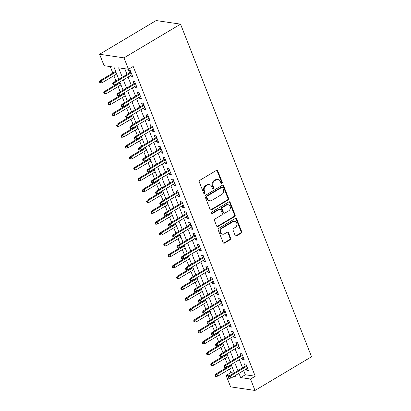 <?xml version="1.0" encoding="UTF-8"?>
<svg xmlns="http://www.w3.org/2000/svg" width="411" height="411" viewBox="0 0 411 411"><rect width="100%" height="100%" fill="white"/><g stroke="black" fill="none" stroke-linecap="round" stroke-linejoin="round"><path stroke-width="0.62" d="M221.883 183.378A0.843 0.709 98.4 0 0 222.238 182.243L217.768 170.909A1.207 1.012 98.4 0 0 216.427 170.395L199.772 180.321A1.207 1.012 98.4 0 0 199.268 181.939L203.733 193.273A0.843 0.709 98.4 0 0 205.027 192.502L204.452 191.038A3.853 3.237 98.4 0 1 206.065 185.859L207.452 185.027A3.853 3.237 98.4 0 1 209.363 184.631A3.853 3.237 98.4 0 1 211.757 186.676L212.338 188.146A0.843 0.709 98.4 0 0 213.633 187.375L213.052 185.906A3.853 3.237 98.4 0 1 214.67 180.727L216.058 179.9A3.853 3.237 98.4 0 1 217.964 179.499A3.853 3.237 98.4 0 1 220.363 181.549L220.938 183.018A0.843 0.709 98.4 0 0 221.883 183.378M221.149 183.316A0.843 0.709 98.4 0 0 221.575 182.145L217.111 170.812A1.207 1.012 98.4 0 0 216.679 170.288M203.943 193.576A0.843 0.709 98.4 0 0 204.37 192.405L203.794 190.94L204.452 191.038M212.549 188.449A0.843 0.709 98.4 0 0 212.975 187.277L212.395 185.808L213.052 185.906M235.138 235.446A1.207 1.012 98.4 0 0 236.484 235.965L241.154 233.176A1.207 1.012 98.4 0 0 241.663 231.557L236.7 218.971A1.207 1.012 98.4 0 0 235.359 218.457L218.703 228.382A1.207 1.012 98.4 0 0 218.2 230.001L223.158 242.588A1.207 1.012 98.4 0 0 224.504 243.107L230.15 239.741A1.207 1.012 98.4 0 0 230.653 238.123L228.531 232.734A1.207 1.012 98.4 0 0 227.185 232.22L224.385 233.89A3.221 2.707 98.4 0 1 222.793 234.224A3.221 2.707 98.4 0 1 220.568 231.599A3.221 2.707 98.4 0 1 222.14 228.182L233.099 221.647A3.221 2.707 98.4 0 1 234.696 221.308A3.221 2.707 98.4 0 1 236.921 223.933A3.221 2.707 98.4 0 1 235.349 227.355L233.52 228.444A1.207 1.012 98.4 0 0 233.016 230.062L235.138 235.446M243.661 370.537L245.326 374.77L255.221 376.229L250.51 379.04L255.005 390.45L311.548 356.738L180.542 24.151L156.139 20.55L99.59 54.262L104.086 65.673L113.981 67.137L118.779 79.313M255.221 376.229L133.205 66.464L128.489 69.274L123.994 57.864L180.542 24.151M228.084 199.998A1.207 1.012 98.4 0 0 228.593 198.379L223.635 185.793A1.207 1.012 98.4 0 0 222.289 185.279L205.639 195.204A1.207 1.012 98.4 0 0 205.13 196.823L210.093 209.41A1.207 1.012 98.4 0 0 211.434 209.929L228.084 199.998L227.427 199.9A1.207 1.012 98.4 0 0 227.93 198.282L222.973 185.695A1.207 1.012 98.4 0 0 222.546 185.171M230.165 202.382L235.128 214.968A1.207 1.012 98.4 0 1 234.619 216.587L217.969 226.518A1.207 1.012 98.4 0 1 216.623 225.999L214.501 220.615A1.207 1.012 98.4 0 1 215.01 218.996L221.76 214.968A1.207 1.012 98.4 0 0 222.264 213.35L220.856 209.774A1.207 1.012 98.4 0 0 219.51 209.261L212.482 213.453A0.843 0.709 98.4 0 1 211.891 211.958L228.824 201.868A1.207 1.012 98.4 0 1 230.165 202.382L229.508 202.284L234.465 214.871L235.128 214.968M130.703 75.501L131.268 76.929L132.917 77.17L130.349 70.651L128.7 70.409L129.655 72.829M134.988 86.372L135.548 87.8L137.197 88.041L134.628 81.522L132.979 81.275L133.935 83.7M139.267 97.237L139.832 98.666L141.482 98.912L138.913 92.388L137.264 92.146L138.214 94.566M143.547 108.108L144.112 109.537L145.761 109.778L143.192 103.259L141.543 103.017L142.499 105.437M147.832 118.974L148.392 120.402L150.041 120.649L147.472 114.124L145.823 113.883L146.778 116.303M152.111 129.845L152.676 131.273L154.325 131.515L151.757 124.995L150.107 124.754L151.058 127.174M156.391 140.716L156.956 142.144L158.605 142.386L156.036 135.866L154.387 135.62L155.343 138.045M160.675 151.582L161.235 153.01L162.884 153.257L160.316 146.732L158.667 146.491L159.622 148.91M164.955 162.453L165.52 163.881L167.169 164.123L164.6 157.603L162.951 157.356L163.902 159.781M169.24 173.319L169.8 174.747L171.449 174.994L168.88 168.469L167.231 168.227L168.186 170.647M173.519 184.19L174.079 185.618L175.728 185.859L173.159 179.34L171.51 179.098L172.466 181.518M177.799 195.061L178.364 196.489L180.013 196.73L177.444 190.211L175.795 189.964L176.745 192.389M182.083 205.926L182.643 207.355L184.292 207.601L181.724 201.077L180.075 200.835L181.03 203.255M186.363 216.797L186.923 218.226L188.572 218.467L186.003 211.948L184.354 211.701L185.31 214.126M190.642 227.663L191.207 229.091L192.857 229.338L190.288 222.813L188.639 222.572L189.589 224.992M194.927 238.534L195.487 239.962L197.136 240.204L194.567 233.684L192.918 233.443L193.874 235.863M199.207 249.405L199.772 250.833L201.416 251.075L198.847 244.555L197.203 244.309L198.153 246.734M203.486 260.271L204.051 261.699L205.7 261.946L203.132 255.421L201.482 255.18L202.438 257.599M207.771 271.142L208.331 272.57L209.98 272.812L207.411 266.292L205.762 266.045L206.718 268.47M212.05 282.008L212.615 283.436L214.265 283.682L211.696 277.158L210.047 276.916L210.997 279.336M216.33 292.879L216.895 294.307L218.544 294.548L215.975 288.029L214.326 287.787L215.282 290.207M220.615 303.744L221.175 305.178L222.824 305.419L220.255 298.9L218.606 298.653L219.561 301.078M224.894 314.615L225.459 316.044L227.108 316.285L224.54 309.766L222.89 309.524L223.841 311.944M229.174 325.486L229.739 326.915L231.388 327.156L228.819 320.637L227.17 320.39L228.126 322.815M233.458 336.352L234.018 337.78L235.667 338.027L233.099 331.502L231.45 331.261L232.405 333.681M237.738 347.223L238.303 348.651L239.952 348.893L237.383 342.373L235.734 342.132L236.685 344.552M242.022 358.089L242.582 359.517L244.232 359.764L241.663 353.239L240.014 352.998L240.969 355.417M124.774 68.729L127.009 74.406M128.062 77.078L131.294 85.272M132.347 87.944L135.573 96.143M136.627 98.815L139.853 107.009M140.906 109.68L144.138 117.88M145.191 120.551L148.417 128.751M149.47 131.422L152.702 139.617M153.75 142.288L156.981 150.488M158.035 153.159L161.261 161.353M162.314 164.025L165.546 172.224M166.594 174.896L169.825 183.095M170.878 185.762L174.105 193.961M175.158 196.633L178.389 204.832M179.443 207.504L182.669 215.698M183.722 218.369L186.948 226.569M188.002 229.24L191.233 237.435M192.286 240.106L195.513 248.306M196.566 250.977L199.792 259.177M200.845 261.848L204.077 270.042M205.13 272.714L208.356 280.913M209.41 283.585L212.636 291.779M213.689 294.451L216.921 302.65M217.974 305.322L221.2 313.521M222.253 316.193L225.485 324.387M226.533 327.058L229.764 335.258M230.818 337.929L234.044 346.124M235.097 348.795L238.329 356.995M239.377 359.666L242.608 367.866M246.302 368.96L246.862 370.388L248.511 370.63L245.942 364.11L244.293 363.869L245.249 366.288M110.266 66.587L112.814 73.055M113.868 75.727L115.943 81.003M118.147 86.598L120.228 91.874M122.432 97.469L124.507 102.74M126.711 108.334L128.787 113.611M130.991 119.205L133.072 124.476M135.276 130.071L137.351 135.347M139.555 140.942L141.631 146.213M142.684 148.885L142.781 149.142M143.835 151.813L145.915 157.084M148.119 162.679L150.195 167.955M152.399 173.55L154.474 178.821M156.678 184.416L158.759 189.692M160.963 195.287L163.039 200.558M164.092 203.229L164.189 203.486M165.243 206.158L167.318 211.429M169.522 217.023L171.603 222.3M173.807 227.894L175.882 233.165M178.086 238.76L180.162 244.036M182.371 249.631L184.447 254.902M186.651 260.497L188.726 265.773M190.93 271.368L193.011 276.644M195.215 282.239L197.29 287.51M199.494 293.105L201.57 298.381M203.774 303.976L205.854 309.247M208.058 314.841L210.134 320.118M212.338 325.712L214.414 330.989M215.467 333.655L215.57 333.912M216.618 336.583L218.698 341.854M220.902 347.449L222.978 352.725M225.182 358.32L227.257 363.591M229.461 369.186L230.818 372.628L233.864 373.075M255.005 390.45L230.602 386.849L226.107 375.438L229.153 375.885M230.818 372.628L226.107 375.438M238.95 373.342L240.615 377.575L250.51 379.04M128.489 69.274L118.599 67.815L122.298 77.211M123.351 79.883L126.583 88.082M127.631 90.754L130.862 98.953M131.916 101.625L135.142 109.819M136.195 112.491L139.427 120.69M140.475 123.362L143.706 131.556M144.759 134.227L147.986 142.427M149.039 145.098L152.27 153.298M153.324 155.969L156.55 164.164M157.603 166.835L160.829 175.035M161.883 177.706L165.114 185.9M166.167 188.572L169.394 196.771M170.447 199.443L173.673 207.642M174.726 210.314L177.958 218.508M179.011 221.18L182.237 229.379M183.291 232.051L186.522 240.245M187.57 242.916L190.802 251.116M191.855 253.787L195.081 261.982M196.134 264.653L199.366 272.853M200.414 275.524L203.645 283.724M204.699 286.395L207.925 294.589M208.978 297.261L212.21 305.46M213.258 308.132L216.489 316.326M217.542 318.998L220.769 327.197M221.822 329.869L225.053 338.068M226.107 340.74L229.333 348.934M230.386 351.605L233.612 359.805M234.666 362.476L237.897 370.671M123.994 57.864L99.59 54.262M233.587 376.543L236.001 376.897L235.426 375.443M234.373 372.772L231.146 364.572M230.093 361.901L226.862 353.707M225.814 351.035L222.582 342.836M221.529 340.164L218.303 331.97M217.249 329.298L214.018 321.099M212.97 318.427L209.738 310.228M208.685 307.556L205.459 299.362M204.406 296.691L201.174 288.491M200.121 285.82L196.895 277.625M195.841 274.954L192.615 266.754M191.562 264.083L188.33 255.889M187.277 253.217L184.051 245.018M182.998 242.346L179.771 234.147M178.718 231.475L175.487 223.281M174.434 220.609L171.207 212.41M170.154 209.738L166.923 201.544M165.874 198.873L162.643 190.673M161.59 188.002L158.363 179.802M157.31 177.131L154.079 168.936M153.031 166.265L149.799 158.065M148.746 155.394L145.52 147.2M144.466 144.528L141.235 136.329M140.187 133.657L136.955 125.458M135.902 122.786L132.676 114.592M131.623 111.92L128.391 103.721M127.338 101.049L124.112 92.855M123.059 90.184L119.832 81.984M245.326 374.77L240.615 377.575M131.268 76.929L132.527 76.179M135.548 87.8L136.806 87.05M139.832 98.666L141.086 97.916M144.112 109.537L145.371 108.787M148.392 120.402L149.65 119.658M152.676 131.273L153.93 130.523M156.956 142.144L158.214 141.394M161.235 153.01L162.494 152.26M165.52 163.881L166.774 163.131M169.8 174.747L171.058 173.997M174.079 185.618L175.338 184.868M178.364 196.489L179.622 195.739M182.643 207.355L183.902 206.605M186.923 218.226L188.181 217.476M191.207 229.091L192.466 228.341M195.487 239.962L196.746 239.212M199.772 250.833L201.025 250.083M204.051 261.699L205.31 260.949M208.331 272.57L209.589 271.82M212.615 283.436L213.869 282.686M216.895 294.307L218.154 293.557M221.175 305.178L222.433 304.428M225.459 316.044L226.713 315.294M229.739 326.915L230.997 326.164M234.018 337.78L235.277 337.03M238.303 348.651L239.556 347.901M242.582 359.517L243.841 358.772M246.862 370.388L248.121 369.638M217.964 179.499L217.306 179.401A3.853 3.237 98.4 0 0 215.4 179.802L216.058 179.9M212.395 185.808A3.853 3.237 98.4 0 1 214.013 180.629L215.4 179.802M209.363 184.631L208.701 184.534A3.853 3.237 98.4 0 0 206.795 184.935L207.452 185.027M203.794 190.94A3.853 3.237 98.4 0 1 205.408 185.762L206.795 184.935M210.519 209.934A1.207 1.012 98.4 0 0 210.776 209.831L227.427 199.9M222.798 187.74A0.843 0.709 98.4 0 0 221.858 187.375L207.242 196.088A0.843 0.709 98.4 0 0 206.887 197.223L207.498 198.77A3.853 3.237 98.4 0 0 209.898 200.82A3.853 3.237 98.4 0 0 211.804 200.419L221.796 194.465A3.853 3.237 98.4 0 0 223.409 189.286L222.798 187.74M222.274 187.288L221.616 187.19A0.843 0.709 98.4 0 0 221.2 187.277L221.858 187.375M209.898 200.82L209.235 200.722A3.853 3.237 98.4 0 1 206.841 198.672L206.23 197.126A0.843 0.709 98.4 0 1 206.584 195.996L221.2 187.277M217.054 226.528A1.207 1.012 98.4 0 0 217.311 226.42L233.962 216.489A1.207 1.012 98.4 0 0 234.465 214.871M220.111 209.137L219.448 209.04A1.207 1.012 98.4 0 0 218.852 209.163L211.824 213.355L212.482 213.453M228.768 210.792A3.221 2.707 98.4 0 0 230.34 207.37A3.221 2.707 98.4 0 0 228.115 204.75A3.221 2.707 98.4 0 0 226.518 205.084L222.659 207.385A1.207 1.012 98.4 0 0 222.151 209.004L223.558 212.579A1.207 1.012 98.4 0 0 224.904 213.093L228.768 210.792M228.115 204.75L227.453 204.652A3.221 2.707 98.4 0 0 225.86 204.986L226.518 205.084M224.308 213.217L223.651 213.119A1.207 1.012 98.4 0 1 222.901 212.482L221.493 208.906A1.207 1.012 98.4 0 1 221.997 207.288L225.86 204.986M229.508 202.284A1.207 1.012 98.4 0 0 229.081 201.76M234.696 221.308L234.034 221.216A3.221 2.707 98.4 0 0 232.441 221.55L233.099 221.647M222.793 234.224L222.135 234.126A3.221 2.707 98.4 0 1 219.906 231.501A3.221 2.707 98.4 0 1 221.478 228.084L232.441 221.55M223.589 243.117A1.207 1.012 98.4 0 0 223.846 243.009L229.487 239.644A1.207 1.012 98.4 0 0 229.996 238.026L227.869 232.636A1.207 1.012 98.4 0 0 227.442 232.112M235.57 235.971A1.207 1.012 98.4 0 0 235.827 235.868L240.497 233.078A1.207 1.012 98.4 0 0 241 231.46L236.042 218.873A1.207 1.012 98.4 0 0 235.616 218.349M99.452 81.758L99.878 82.847L100.536 82.945L100.109 81.856L99.452 81.758L100.238 80.556L101.425 80.731L102.195 82.688L116.698 74.042M100.109 81.856L101.425 80.731L115.928 72.084M100.238 80.556L115.65 71.37M102.195 82.688L100.536 82.945M130.909 72.079L113.431 82.503L114.618 82.678L131.191 72.793M113.297 83.803L112.64 83.705L113.066 84.794L113.729 84.892L113.297 83.803L114.618 82.678L115.388 84.635L131.962 74.751M113.431 82.503L112.64 83.705M113.729 84.892L115.388 84.635M103.731 92.629L104.158 93.713L104.82 93.811L104.389 92.727L103.731 92.629L104.522 91.422L105.709 91.596L106.48 93.554L120.983 84.907M104.389 92.727L105.709 91.596L120.212 82.95M104.522 91.422L119.93 82.236M106.48 93.554L104.82 93.811M108.011 103.495L108.442 104.584L109.1 104.682L108.674 103.593L108.011 103.495L108.802 102.293L109.989 102.467L110.759 104.425L125.263 95.778M108.674 103.593L109.989 102.467L124.492 93.821M108.802 102.293L124.209 93.107M110.759 104.425L109.1 104.682M112.295 114.366L112.722 115.45L113.379 115.548L112.953 114.464L112.295 114.366L113.082 113.164L114.268 113.338L115.039 115.291L129.542 106.644M112.953 114.464L114.268 113.338L128.771 104.692M113.082 113.164L128.494 103.973M115.039 115.291L113.379 115.548M116.575 125.232L117.001 126.321L117.664 126.418L117.233 125.329L116.575 125.232L117.366 124.03L118.553 124.204L119.324 126.162L133.827 117.515M117.233 125.329L118.553 124.204L133.056 115.558M117.366 124.03L132.774 114.844M119.324 126.162L117.664 126.418M135.193 82.95L117.71 93.369L118.897 93.544L135.471 83.664M117.582 94.674L116.919 94.576L117.351 95.66L118.008 95.758L117.582 94.674L118.897 93.544L119.668 95.501L136.241 85.622M117.71 93.369L116.919 94.576M118.008 95.758L119.668 95.501M139.473 93.816L121.995 104.24L123.182 104.415L139.755 94.535M121.862 105.54L121.204 105.442L121.63 106.531L122.293 106.629L121.862 105.54L123.182 104.415L123.952 106.372L140.526 96.487M121.995 104.24L121.204 105.442M122.293 106.629L123.952 106.372M143.752 104.687L126.275 115.106L127.461 115.286L144.035 105.401M126.146 116.411L125.483 116.313L125.91 117.397L126.573 117.495L126.146 116.411L127.461 115.286L128.232 117.238L144.806 107.358M126.275 115.106L125.483 116.313M126.573 117.495L128.232 117.238M148.037 115.558L130.554 125.977L131.741 126.151L148.32 116.272M130.426 127.276L129.768 127.179L130.195 128.268L130.852 128.366L130.426 127.276L131.741 126.151L132.512 128.109L149.09 118.229M130.554 125.977L129.768 127.179M130.852 128.366L132.512 128.109M120.855 136.103L121.286 137.192L121.944 137.289L121.517 136.2L120.855 136.103L121.646 134.9L122.832 135.075L123.603 137.033L138.106 128.386M121.517 136.2L122.832 135.075L137.336 126.429M121.646 134.9L137.053 125.715M123.603 137.033L121.944 137.289M152.317 126.424L134.839 136.848L136.026 137.022L152.599 127.138M134.705 138.147L134.048 138.05L134.474 139.139L135.137 139.231L134.705 138.147L136.026 137.022L136.796 138.98L153.37 129.095M134.839 136.848L134.048 138.05M135.137 139.231L136.796 138.98M125.139 146.974L125.566 148.058L126.223 148.155L125.797 147.071L125.139 146.974L125.925 145.766L127.117 145.941L127.888 147.898L142.391 139.252M125.797 147.071L127.117 145.941L141.62 137.295M125.925 145.766L141.338 136.58M127.888 147.898L126.223 148.155M129.419 157.839L129.845 158.929L130.508 159.026L130.076 157.937L129.419 157.839L130.21 156.637L131.397 156.812L132.167 158.769L146.67 150.123M130.076 157.937L131.397 156.812L145.9 148.166M130.21 156.637L145.617 147.451M132.167 158.769L130.508 159.026M133.698 168.71L134.13 169.794L134.787 169.892L134.361 168.808L133.698 168.71L134.489 167.503L135.676 167.683L136.447 169.635L150.95 160.989M134.361 168.808L135.676 167.683L150.179 159.036M134.489 167.503L149.897 158.317M136.447 169.635L134.787 169.892M137.983 179.576L138.409 180.665L139.067 180.763L138.641 179.674L137.983 179.576L138.769 178.374L139.961 178.549L140.732 180.506L155.235 171.86M138.641 179.674L139.961 178.549L154.464 169.902M138.769 178.374L154.182 169.188M140.732 180.506L139.067 180.763M142.263 190.447L142.689 191.536L143.352 191.634L142.92 190.545L142.263 190.447L143.054 189.245L144.24 189.42L145.011 191.377L159.514 182.731M142.92 190.545L144.24 189.42L158.744 180.773M143.054 189.245L158.461 180.059M145.011 191.377L143.352 191.634M156.596 137.295L139.118 147.713L140.305 147.888L156.879 138.009M138.99 149.018L138.327 148.921L138.759 150.005L139.416 150.102L138.99 149.018L140.305 147.888L141.076 149.845L157.649 139.966M139.118 147.713L138.327 148.921M139.416 150.102L141.076 149.845M160.881 148.16L143.398 158.584L144.585 158.759L161.163 148.874M143.269 159.884L142.612 159.787L143.038 160.876L143.696 160.973L143.269 159.884L144.585 158.759L145.355 160.716L161.934 150.832M143.398 158.584L142.612 159.787M143.696 160.973L145.355 160.716M165.16 159.031L147.683 169.45L148.869 169.625L165.443 159.745M147.549 170.755L146.891 170.657L147.318 171.741L147.981 171.839L147.549 170.755L148.869 169.625L149.64 171.582L166.214 161.703M147.683 169.45L146.891 170.657M147.981 171.839L149.64 171.582M169.44 169.897L151.962 180.321L153.149 180.496L169.722 170.616M151.834 181.621L151.171 181.523L151.602 182.612L152.26 182.71L151.834 181.621L153.149 180.496L153.92 182.453L170.493 172.569M151.962 180.321L151.171 181.523M152.26 182.71L153.92 182.453M173.725 180.768L156.242 191.192L157.428 191.367L174.007 181.482M156.113 192.492L155.456 192.394L155.882 193.478L156.54 193.576L156.113 192.492L157.428 191.367L158.199 193.319L174.778 183.44M156.242 191.192L155.456 192.394M156.54 193.576L158.199 193.319M146.542 201.318L146.974 202.402L147.631 202.5L147.205 201.416L146.542 201.318L147.333 200.111L148.52 200.285L149.291 202.243L163.794 193.596M147.205 201.416L148.52 200.285L163.023 191.639M147.333 200.111L162.741 190.925M149.291 202.243L147.631 202.5M178.004 191.639L160.526 202.058L161.713 202.233L178.287 192.353M160.393 203.358L159.735 203.265L160.162 204.349L160.824 204.447L160.393 203.358L161.713 202.233L162.484 204.19L179.057 194.311M160.526 202.058L159.735 203.265M160.824 204.447L162.484 204.19M150.827 212.184L151.253 213.273L151.911 213.371L151.484 212.282L150.827 212.184L151.618 210.982L152.805 211.156L153.575 213.114L168.078 204.467M151.484 212.282L152.805 211.156L167.308 202.51M151.618 210.982L167.025 201.796M153.575 213.114L151.911 213.371M182.289 202.505L164.806 212.929L165.993 213.104L182.566 203.219M164.677 214.229L164.015 214.131L164.446 215.22L165.104 215.318L164.677 214.229L165.993 213.104L166.763 215.061L183.337 205.176M164.806 212.929L164.015 214.131M165.104 215.318L166.763 215.061M155.106 223.055L155.533 224.139L156.195 224.236L155.764 223.152L155.106 223.055L155.897 221.848L157.084 222.027L157.855 223.98L172.358 215.333M155.764 223.152L157.084 222.027L171.587 213.376M155.897 221.848L171.305 212.662M157.855 223.98L156.195 224.236M186.568 213.376L169.085 223.795L170.277 223.969L186.851 214.09M168.957 225.1L168.299 225.002L168.726 226.086L169.383 226.184L168.957 225.1L170.277 223.969L171.048 225.927L187.621 216.047M169.085 223.795L168.299 225.002M169.383 226.184L171.048 225.927M159.386 233.921L159.817 235.01L160.475 235.107L160.049 234.018L159.386 233.921L160.177 232.718L161.364 232.893L162.134 234.851L176.638 226.204M160.049 234.018L161.364 232.893L175.867 224.247M160.177 232.718L175.589 223.533M162.134 234.851L160.475 235.107M190.848 224.242L173.37 234.666L174.557 234.84L191.13 224.961M173.237 235.965L172.579 235.868L173.005 236.957L173.668 237.055L173.237 235.965L174.557 234.84L175.327 236.798L191.901 226.913M173.37 234.666L172.579 235.868M173.668 237.055L175.327 236.798M163.67 244.792L164.097 245.881L164.76 245.973L164.328 244.889L163.67 244.792L164.462 243.589L165.648 243.764L166.419 245.721L180.922 237.07M164.328 244.889L165.648 243.764L180.152 235.118M164.462 243.589L179.869 234.398M166.419 245.721L164.76 245.973M195.133 235.113L177.65 245.537L178.836 245.711L195.41 235.827M177.521 246.836L176.858 246.739L177.29 247.823L177.948 247.92L177.521 246.836L178.836 245.711L179.607 247.663L196.181 237.784M177.65 245.537L176.858 246.739M177.948 247.92L179.607 247.663M167.95 255.663L168.382 256.747L169.039 256.844L168.613 255.76L167.95 255.663L168.741 254.455L169.928 254.63L170.699 256.587L185.202 247.941M168.613 255.76L169.928 254.63L184.431 245.984M168.741 254.455L184.149 245.269M170.699 256.587L169.039 256.844M199.412 245.984L181.934 256.402L183.121 256.577L199.695 246.698M181.801 257.702L181.143 257.605L181.57 258.694L182.227 258.791L181.801 257.702L183.121 256.577L183.892 258.534L200.465 248.655M181.934 256.402L181.143 257.605M182.227 258.791L183.892 258.534M172.235 266.528L172.661 267.618L173.319 267.715L172.892 266.626L172.235 266.528L173.021 265.326L174.207 265.501L174.978 267.458L189.481 258.812M172.892 266.626L174.207 265.501L188.711 256.854M173.021 265.326L188.433 256.14M174.978 267.458L173.319 267.715M176.514 277.399L176.941 278.483L177.603 278.581L177.172 277.497L176.514 277.399L177.305 276.192L178.492 276.367L179.263 278.324L193.766 269.678M177.172 277.497L178.492 276.367L192.995 267.72M177.305 276.192L192.713 267.006M179.263 278.324L177.603 278.581M180.794 288.265L181.225 289.354L181.883 289.452L181.457 288.363L180.794 288.265L181.585 287.063L182.772 287.238L183.542 289.195L198.045 280.549M181.457 288.363L182.772 287.238L197.275 278.591M181.585 287.063L196.992 277.877M183.542 289.195L181.883 289.452M185.078 299.136L185.505 300.22L186.162 300.318L185.736 299.234L185.078 299.136L185.864 297.934L187.051 298.109L187.822 300.061L202.33 291.414M185.736 299.234L187.051 298.109L201.56 289.462M185.864 297.934L201.277 288.743M187.822 300.061L186.162 300.318M189.358 310.007L189.784 311.091L190.447 311.189L190.016 310.1L189.358 310.007L190.149 308.8L191.336 308.974L192.107 310.932L206.61 302.285M190.016 310.1L191.336 308.974L205.839 300.328M190.149 308.8L205.557 299.614M192.107 310.932L190.447 311.189M193.638 320.873L194.069 321.962L194.727 322.06L194.3 320.97L193.638 320.873L194.429 319.671L195.615 319.845L196.386 321.803L210.889 313.156M194.3 320.97L195.615 319.845L210.119 311.199M194.429 319.671L209.836 310.485M196.386 321.803L194.727 322.06M197.922 331.744L198.349 332.828L199.006 332.925L198.58 331.841L197.922 331.744L198.708 330.536L199.9 330.711L200.671 332.669L215.174 324.022M198.58 331.841L199.9 330.711L214.403 322.065M198.708 330.536L214.121 321.351M200.671 332.669L199.006 332.925M202.202 342.61L202.628 343.699L203.291 343.796L202.859 342.707L202.202 342.61L202.993 341.407L204.18 341.582L204.95 343.539L219.453 334.893M202.859 342.707L204.18 341.582L218.683 332.936M202.993 341.407L218.4 332.222M204.95 343.539L203.291 343.796M206.481 353.481L206.913 354.565L207.57 354.662L207.144 353.578L206.481 353.481L207.272 352.278L208.459 352.453L209.23 354.405L223.733 345.759M207.144 353.578L208.459 352.453L222.962 343.807M207.272 352.278L222.68 343.087M209.23 354.405L207.57 354.662M210.766 364.346L211.192 365.436L211.85 365.533L211.424 364.444L210.766 364.346L211.552 363.144L212.744 363.319L213.515 365.276L228.018 356.63M211.424 364.444L212.744 363.319L227.247 354.672M211.552 363.144L226.964 353.958M213.515 365.276L211.85 365.533M215.045 375.217L215.472 376.306L216.135 376.404L215.703 375.315L215.045 375.217L215.837 374.015L217.023 374.19L217.794 376.147L232.297 367.501M215.703 375.315L217.023 374.19L231.527 365.543M215.837 374.015L231.244 364.829M217.794 376.147L216.135 376.404M203.692 256.849L186.214 267.273L187.401 267.448L203.974 257.563M186.08 268.573L185.423 268.475L185.849 269.565L186.512 269.662L186.08 268.573L187.401 267.448L188.171 269.405L204.745 259.521M186.214 267.273L185.423 268.475M186.512 269.662L188.171 269.405M207.976 267.72L190.493 278.139L191.68 278.314L208.254 268.434M190.365 279.444L189.702 279.346L190.134 280.43L190.791 280.528L190.365 279.444L191.68 278.314L192.451 280.271L209.029 270.392M190.493 278.139L189.702 279.346M190.791 280.528L192.451 280.271M212.256 278.586L194.778 289.01L195.965 289.185L212.538 279.305M194.644 290.31L193.987 290.212L194.413 291.301L195.076 291.399L194.644 290.31L195.965 289.185L196.735 291.142L213.309 281.258M194.778 289.01L193.987 290.212M195.076 291.399L196.735 291.142M216.535 289.457L199.058 299.876L200.244 300.056L216.818 290.171M198.929 301.181L198.266 301.083L198.693 302.167L199.356 302.265L198.929 301.181L200.244 300.056L201.015 302.008L217.589 292.129M199.058 299.876L198.266 301.083M199.356 302.265L201.015 302.008M220.82 300.328L203.337 310.747L204.524 310.922L221.103 301.042M203.209 312.047L202.551 311.949L202.977 313.038L203.635 313.136L203.209 312.047L204.524 310.922L205.295 312.879L221.873 302.999M203.337 310.747L202.551 311.949M203.635 313.136L205.295 312.879M225.1 311.194L207.622 321.618L208.809 321.792L225.382 311.908M207.488 322.918L206.831 322.82L207.257 323.909L207.92 324.007L207.488 322.918L208.809 321.792L209.579 323.75L226.153 313.865M207.622 321.618L206.831 322.82M207.92 324.007L209.579 323.75M229.379 322.065L211.901 332.484L213.088 332.658L229.662 322.779M211.773 333.789L211.11 333.691L211.542 334.775L212.199 334.873L211.773 333.789L213.088 332.658L213.859 334.616L230.432 324.736M211.901 332.484L211.11 333.691M212.199 334.873L213.859 334.616M233.664 332.931L216.181 343.355L217.368 343.529L233.946 333.65M216.052 344.654L215.395 344.557L215.821 345.646L216.479 345.743L216.052 344.654L217.368 343.529L218.138 345.487L234.717 335.602M216.181 343.355L215.395 344.557M216.479 345.743L218.138 345.487M237.943 343.802L220.466 354.22L221.652 354.4L238.226 344.516M220.332 355.525L219.674 355.428L220.101 356.512L220.764 356.609L220.332 355.525L221.652 354.4L222.423 356.352L238.997 346.473M220.466 354.22L219.674 355.428M220.764 356.609L222.423 356.352M242.223 354.672L224.745 365.091L225.932 365.266L242.505 355.387M224.617 366.391L223.954 366.293L224.385 367.383L225.043 367.48L224.617 366.391L225.932 365.266L226.702 367.223L243.276 357.344M224.745 365.091L223.954 366.293M225.043 367.48L226.702 367.223M246.508 365.538L229.025 375.962L230.211 376.137L246.79 366.252M228.896 377.262L228.239 377.164L228.665 378.254L229.323 378.346L228.896 377.262L230.211 376.137L230.987 378.094L247.561 368.21M229.025 375.962L228.239 377.164M229.323 378.346L230.987 378.094M221.575 182.145L222.238 182.243M204.37 192.405L205.027 192.502M212.975 187.277L213.633 187.375M214.013 180.629L214.67 180.727M205.408 185.762L206.065 185.859M217.111 170.812L217.768 170.909M210.776 209.831L211.434 209.929M222.973 185.695L223.635 185.793M227.93 198.282L228.593 198.379M206.584 195.996L207.242 196.088M206.23 197.126L206.887 197.223M206.841 198.672L207.498 198.77M233.962 216.489L234.619 216.587M217.311 226.42L217.969 226.518M218.852 209.163L219.51 209.261M221.997 207.288L222.659 207.385M221.493 208.906L222.151 209.004M222.901 212.482L223.558 212.579M221.478 228.084L222.14 228.182M227.869 232.636L228.531 232.734M229.996 238.026L230.653 238.123M229.487 239.644L230.15 239.741M223.846 243.009L224.504 243.107M236.042 218.873L236.7 218.971M241 231.46L241.663 231.557M240.497 233.078L241.154 233.176M235.827 235.868L236.484 235.965"/></g></svg>
